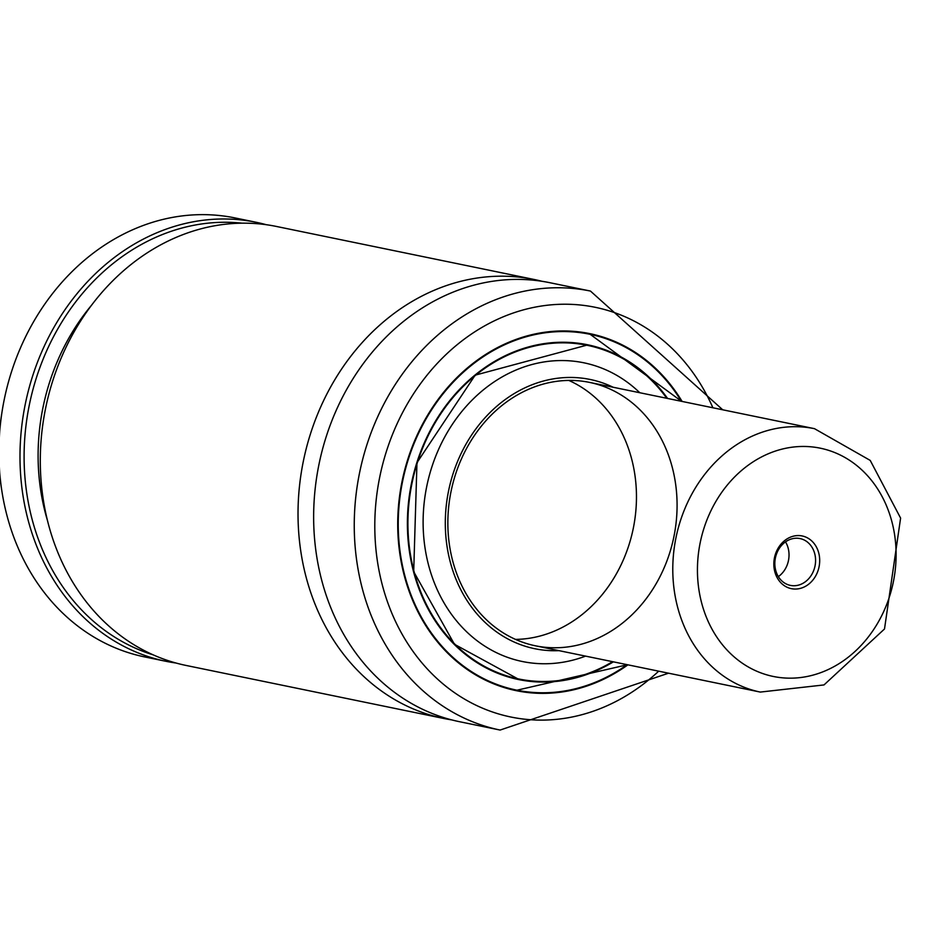 <?xml version="1.0" encoding="UTF-8"?>
<svg xmlns="http://www.w3.org/2000/svg" width="948" height="948" viewBox="0 0 948 948"><rect width="100%" height="100%" fill="white"/><g stroke="black" fill="none" stroke-linecap="round" stroke-linejoin="round"><path stroke-width="1.42" d="M568.8 380.421A134.462 113.701 -78.4 0 1 628.785 449.435A134.462 113.701 -78.4 0 1 515.511 639.402M669.395 457.789A134.462 113.701 -78.4 0 1 648.598 595.439A134.462 113.701 -78.4 0 1 535.371 645.789A134.462 113.701 -78.4 0 1 451.094 491.183A134.462 113.701 -78.4 0 1 589.561 382.399A134.462 113.701 -78.4 0 1 669.395 457.789M558.976 650.648A137.448 116.237 -78.4 0 1 448.617 490.673A137.448 116.237 -78.4 0 1 613.166 387.258M585.58 656.123A152.486 128.952 -78.4 0 1 426.79 486.182A152.486 128.952 -78.4 0 1 639.77 392.721M612.586 661.68A170.308 144.025 -78.4 0 1 518.769 678.981A170.308 144.025 -78.4 0 1 412.024 483.136A170.308 144.025 -78.4 0 1 587.416 345.345A170.308 144.025 -78.4 0 1 666.776 398.279M518.769 678.981L512.524 677.702A170.308 144.025 -78.4 0 1 509.846 677.109M578.47 343.543A170.308 144.025 -78.4 0 1 581.171 344.065L587.416 345.345M521.246 679.467A170.604 144.274 -78.4 0 1 515.511 678.578M584.264 344.432A170.604 144.274 -78.4 0 1 589.881 345.878M580.662 332.096A181.969 153.884 -78.4 0 1 583.518 332.653L589.609 333.897A181.969 153.884 -78.4 0 1 681.588 401.336L589.609 333.897A181.969 153.884 -78.4 0 0 402.213 481.122A181.969 153.884 -78.4 0 0 516.269 690.369L627.422 664.738A181.969 153.884 -78.4 0 1 516.269 690.369L510.166 689.113A181.969 153.884 -78.4 0 1 507.322 688.497M519.35 690.962A182.265 154.133 -78.4 0 1 513.247 690.014M586.694 333.032A182.265 154.133 -78.4 0 1 592.678 334.573M627.92 664.832A182.265 154.133 -78.4 0 1 516.364 690.689A182.265 154.133 -78.4 0 1 402.118 481.098A182.265 154.133 -78.4 0 1 589.822 333.637A182.265 154.133 -78.4 0 1 682.11 401.442M590.45 291.06A224.095 189.505 -78.4 0 0 359.659 472.365A224.095 189.505 -78.4 0 0 500.117 730.055L459.507 721.701A224.095 189.505 -78.4 0 1 319.049 464.01A224.095 189.505 -78.4 0 1 549.828 282.705L590.45 291.06L722.731 409.797M451.734 719.899A224.095 189.505 -78.4 0 1 443.889 718.489A224.095 189.505 -78.4 0 1 303.431 460.799A224.095 189.505 -78.4 0 1 534.21 279.494A224.095 189.505 -78.4 0 1 541.983 281.295M443.889 718.489L186.152 665.46A224.095 189.505 -78.4 0 1 45.705 407.77A224.095 189.505 -78.4 0 1 276.484 226.465L534.21 279.494M153.185 654.867A221.109 186.981 -78.4 0 1 29.435 404.417A221.109 186.981 -78.4 0 1 242.013 223.171M176.067 663.031A224.095 189.505 -78.4 0 1 165.853 661.277A224.095 189.505 -78.4 0 1 25.395 403.587A224.095 189.505 -78.4 0 1 256.173 222.282A224.095 189.505 -78.4 0 1 266.258 224.7M165.853 661.277L144.76 656.94A224.095 189.505 -78.4 0 1 4.302 399.25A224.095 189.505 -78.4 0 1 235.092 217.945L256.173 222.282M783.723 585.26A26.888 22.74 101.6 0 0 819.617 562.697A26.888 22.74 101.6 0 0 786.959 538.95A26.888 22.74 101.6 0 0 783.723 585.26M783.617 582.38A23.901 20.216 101.6 0 0 790.383 585.39A23.901 20.216 101.6 0 0 815.007 566.051A23.901 20.216 101.6 0 0 800.017 538.571A23.901 20.216 101.6 0 0 776.613 553.715A23.901 20.216 101.6 0 0 783.617 582.38M778.355 576.621A23.901 20.216 101.6 0 0 785.501 541.877M612.823 661.728A170.604 144.274 -78.4 0 1 518.556 679.242A170.604 144.274 -78.4 0 1 411.622 483.053A170.604 144.274 -78.4 0 1 587.322 345.025A170.604 144.274 -78.4 0 1 667.025 398.338M613.38 661.846A170.913 144.534 -78.4 0 1 425.699 604.303A170.913 144.534 -78.4 0 1 472.424 377.221A170.913 144.534 -78.4 0 1 667.582 398.444M627.185 664.678A181.661 153.623 -78.4 0 1 419.537 613.723A181.661 153.623 -78.4 0 1 470.481 366.129A181.661 153.623 -78.4 0 1 681.375 401.288M658.694 671.172A209.153 176.873 -78.4 0 1 403.54 636.712A209.153 176.873 -78.4 0 1 464.864 338.697A209.153 176.873 -78.4 0 1 712.896 407.77M47.4 520.298A204.673 173.081 -78.4 0 1 91.683 305.055M722.21 675.13A134.462 113.701 101.6 0 0 760.296 692.076L824.002 684.93L884.508 628.974L900.6 518.094L870.217 460.408L814.486 428.674A134.462 113.701 101.6 0 0 682.821 513.863A134.462 113.701 101.6 0 0 722.21 675.13M740.27 661.763A116.533 98.545 101.6 0 0 895.777 564.024A116.533 98.545 101.6 0 0 754.253 461.119A116.533 98.545 101.6 0 0 740.27 661.763M518.556 679.242L454.436 644.261L413.695 571.668L416.966 462.707L475.173 375.159L587.322 345.025M500.117 730.055L668.541 673.187M535.371 645.789L760.296 692.076M589.561 382.399L814.486 428.674"/></g></svg>

